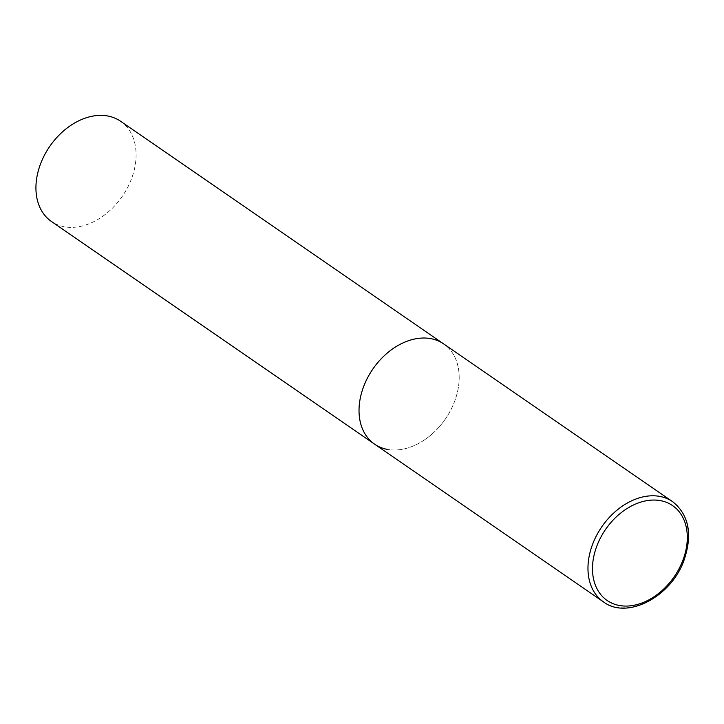 <?xml version="1.0" encoding="UTF-8"?>
<svg xmlns="http://www.w3.org/2000/svg" width="724" height="724" viewBox="0 0 724 724"><rect width="100%" height="100%" fill="white"/><g stroke="black" fill="none" stroke-linecap="round" stroke-linejoin="round"><path stroke-width="0.54" stroke-dasharray="3.62 2.71" d="M374.561 444.147A60.879 44.028 124.6 0 0 454.337 402.101A60.879 44.028 124.6 0 0 443.649 343.891A60.879 44.028 -55.4 0 1 450.373 410.761A60.879 44.028 -55.4 0 1 387.612 449.441M120.555 121.243A60.879 44.028 -55.4 0 1 127.27 188.113A60.879 44.028 -55.4 0 1 64.508 226.793A60.879 44.028 -55.4 0 1 51.467 221.499M603.508 601.916A60.879 44.028 124.6 0 0 683.275 559.869A60.879 44.028 124.6 0 0 672.596 501.651"/><path stroke-width="1.09" d="M387.612 449.441A60.879 44.028 -55.4 0 1 374.561 444.147L51.467 221.499A60.879 44.028 -55.4 0 1 44.752 154.628A60.879 44.028 -55.4 0 1 107.505 115.949A60.879 44.028 -55.4 0 1 120.555 121.243L443.649 343.891A60.879 44.028 124.6 0 0 363.882 385.937A60.879 44.028 124.6 0 0 374.561 444.147A60.879 44.028 -55.4 0 1 367.846 377.276A60.879 44.028 -55.4 0 1 430.608 338.597A60.879 44.028 -55.4 0 1 443.649 343.891L672.596 501.651A60.879 44.028 124.6 0 0 592.82 543.697A60.879 44.028 124.6 0 0 603.508 601.916C627.056 619.907 670.958 597.019 683.89 560.611C692.805 534.565 689.04 514.909 672.596 501.651M682.714 560.711A57.63 41.684 124.6 0 0 660.243 500.592A57.63 41.684 124.6 0 0 597.083 545.398A57.63 41.684 124.6 0 0 619.545 605.526A57.63 41.684 124.6 0 0 682.714 560.711M374.561 444.147L603.508 601.916"/></g></svg>
